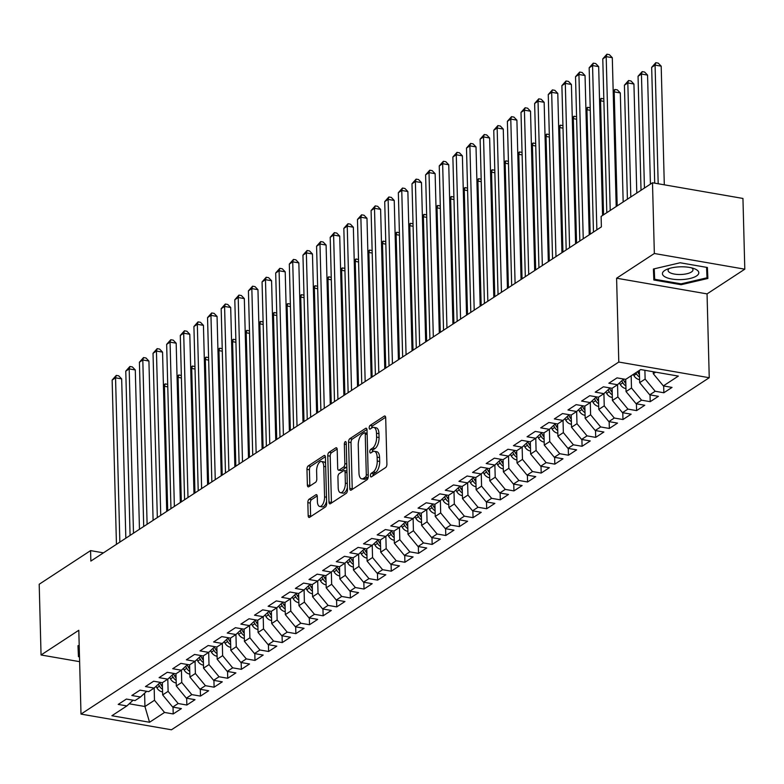 <?xml version="1.0" encoding="UTF-8"?>
<svg xmlns="http://www.w3.org/2000/svg" width="784" height="784" viewBox="0 0 784 784"><rect width="100%" height="100%" fill="white"/><g stroke="black" fill="none" stroke-linecap="round" stroke-linejoin="round"><path stroke-width="1.18" d="M370.44 475.672A1.921 0.892 -80.2 0 0 371.048 476.946A1.921 0.892 -80.2 0 0 371.42 476.858L385.64 467.548A2.744 1.274 -80.2 0 0 386.904 464.108L385.699 417.823A2.744 1.274 -80.2 0 0 384.826 415.99A2.744 1.274 -80.2 0 0 384.287 416.118L370.077 425.428A1.921 0.892 -80.2 0 0 369.186 427.839A1.921 0.892 -80.2 0 0 369.793 429.122A1.921 0.892 -80.2 0 0 370.175 429.024L372.008 427.819A8.791 4.077 -80.2 0 1 373.733 427.388A8.791 4.077 -80.2 0 1 376.506 433.248L376.604 437.109A8.791 4.077 -80.2 0 1 372.547 448.134L370.705 449.34A1.921 0.892 -80.2 0 0 369.813 451.751A1.921 0.892 -80.2 0 0 370.42 453.034A1.921 0.892 -80.2 0 0 370.803 452.946L372.635 451.741A8.791 4.077 -80.2 0 1 374.35 451.3A8.791 4.077 -80.2 0 1 377.133 457.16L377.231 461.021A8.791 4.077 -80.2 0 1 373.164 472.056L371.332 473.252A1.921 0.892 -80.2 0 0 370.44 475.672M309.112 499.212A2.744 1.274 -80.2 0 0 307.838 502.652L308.181 515.637A2.744 1.274 -80.2 0 0 309.053 517.469A2.744 1.274 -80.2 0 0 309.582 517.332L325.37 507.003A2.744 1.274 -80.2 0 0 326.644 503.553L325.429 457.268A2.744 1.274 -80.2 0 0 324.566 455.435A2.744 1.274 -80.2 0 0 324.027 455.573L308.239 465.912A2.744 1.274 -80.2 0 0 306.965 469.351L307.377 485.041A2.744 1.274 -80.2 0 0 308.249 486.874A2.744 1.274 -80.2 0 0 308.788 486.737L315.54 482.317A2.744 1.274 -80.2 0 0 316.814 478.867L316.609 471.086A7.35 3.41 -80.2 0 1 321.44 461.502A7.35 3.41 -80.2 0 1 323.763 466.402L324.566 496.87A7.35 3.41 -80.2 0 1 319.725 506.464A7.35 3.41 -80.2 0 1 317.402 501.564L317.275 496.478A2.744 1.274 -80.2 0 0 316.403 494.645A2.744 1.274 -80.2 0 0 315.864 494.782L309.112 499.212L311.552 499.633A2.744 1.274 -80.2 0 0 310.288 503.083L310.621 516.068A2.744 1.274 -80.2 0 0 310.68 516.627M90.856 561.089L601.387 226.88L601.112 216.404L652.494 182.77L654.346 253.497L616.596 278.212L618.792 362.041L80.997 714.097L78.802 630.267L41.052 654.983L39.2 584.247L90.581 550.613L90.856 561.089M349.782 488.403A2.744 1.274 -80.2 0 0 350.654 490.235A2.744 1.274 -80.2 0 0 351.193 490.098L366.981 479.769A2.744 1.274 -80.2 0 0 368.245 476.319L367.03 430.034A2.744 1.274 -80.2 0 0 366.167 428.201A2.744 1.274 -80.2 0 0 365.628 428.338L349.84 438.677A2.744 1.274 -80.2 0 0 348.576 442.117L349.782 488.403L352.232 488.834A2.744 1.274 -80.2 0 0 352.281 489.392M346.175 493.381L330.387 503.72A2.744 1.274 -80.2 0 1 329.848 503.857A2.744 1.274 -80.2 0 1 328.986 502.025L327.771 455.739A2.744 1.274 -80.2 0 1 329.045 452.29L335.797 447.87A2.744 1.274 -80.2 0 1 336.336 447.733A2.744 1.274 -80.2 0 1 337.198 449.565L337.698 468.332A2.744 1.274 -80.2 0 0 338.561 470.165A2.744 1.274 -80.2 0 0 339.1 470.028L343.578 467.097A2.744 1.274 -80.2 0 0 344.852 463.648L344.343 444.107A1.921 0.892 -80.2 0 1 345.607 441.598A1.921 0.892 -80.2 0 1 346.214 442.882L347.439 489.941A2.744 1.274 -80.2 0 1 346.175 493.381M618.792 362.041L709.246 377.721L171.451 729.786L80.997 714.097M144.599 693.232L144.942 706.521L154.487 700.269L154.164 688.058L148.695 691.645L140.022 690.136L131.839 695.496L140.522 696.996L135.064 700.563L126.391 699.063L118.208 704.414L126.89 705.923L133.064 700.22M160.318 682.374L154.144 688.078L145.471 686.568L153.644 681.218L162.327 682.717L167.776 679.15L159.103 677.65L167.276 672.3L175.959 673.799L181.408 670.232L172.725 668.723L180.908 663.372L189.581 664.881L195.03 661.314L186.357 659.805L194.53 654.454L203.213 655.953L208.662 652.386L199.989 650.887L208.162 645.526L216.845 647.035L222.293 643.468L213.611 641.959L221.794 636.608L230.467 638.117L235.925 634.54L227.242 633.041L235.416 627.69L244.098 629.189L249.547 625.622L240.874 624.113L249.047 618.762L257.73 620.271L263.179 616.704L254.496 615.195L262.679 609.844L271.352 611.344L276.811 607.776L268.128 606.277L276.301 600.916L284.984 602.426L290.433 598.858L281.76 597.349L289.933 591.998L298.616 593.508L304.065 589.931L295.382 588.431L303.565 583.08L312.238 584.58L317.696 581.013L309.014 579.503L317.197 574.153L325.87 575.662L331.318 572.095L322.645 570.585L330.819 565.235L339.501 566.734L344.95 563.167L336.277 561.667L344.45 556.307L353.133 557.816L358.582 554.249L349.899 552.74L358.082 547.389L366.755 548.898L372.204 545.321L363.531 543.822L371.704 538.471L380.387 539.97L385.836 536.403L377.163 534.894L385.336 529.543L394.019 531.052L399.468 527.485L390.785 525.976L398.968 520.625L407.641 522.124L413.099 518.557L404.417 517.058L412.59 511.697L421.273 513.206L426.721 509.639L418.048 508.13L426.222 502.779L434.904 504.288L440.353 500.711L431.67 499.212L439.853 493.861L448.526 495.361L453.985 491.793L445.302 490.284L453.485 484.933L462.158 486.443L467.607 482.875L458.934 481.366L467.107 476.015L475.79 477.515L481.239 473.948L472.556 472.448L480.739 467.088L489.412 468.597L494.871 465.03L486.188 463.52L494.371 458.17L503.044 459.679L508.493 456.102L499.82 454.602L507.993 449.252L516.676 450.751L522.124 447.184L513.451 445.684L521.625 440.324L530.307 441.833L535.756 438.266L527.073 436.757L535.256 431.406L543.929 432.905L549.388 429.338L540.705 427.839L548.878 422.478L557.561 423.987L563.01 420.42L554.337 418.911L562.51 413.56L571.193 415.069L576.642 411.492L567.959 409.993L576.142 404.642L584.815 406.141L590.274 402.574L581.591 401.075L589.764 395.714L598.447 397.223L603.896 393.656L595.223 392.147L603.396 386.796L612.079 388.296L617.527 384.728L608.845 383.229L617.028 377.878L625.701 379.378L640.695 369.568L678.346 376.095L663.352 385.904L653.297 373.733L653.248 371.743M663.676 385.963L663.852 392.764L672.035 387.414L663.352 385.904M663.852 392.764L655.179 391.255L649.72 394.832L639.666 382.651L639.352 370.45M650.044 394.881L650.22 401.682L658.403 396.332L649.72 394.832M650.22 401.682L641.547 400.183L636.098 403.75L626.044 391.579L625.72 379.368M636.422 403.809L636.598 410.61L644.771 405.259L636.098 403.75M636.598 410.61L627.915 409.101L622.467 412.668L612.412 400.497L612.088 388.286M622.79 412.727L622.966 419.528L631.14 414.177L622.467 412.668M622.966 419.528L614.284 418.029L608.835 421.596L598.78 409.415L598.466 397.214M609.158 421.645L609.335 428.456L617.518 423.095L608.835 421.596M609.335 428.456L600.662 426.947L595.213 430.514L585.158 418.342L584.835 406.132M595.526 430.573L595.713 437.374L603.886 432.023L595.213 430.514M595.713 437.374L587.03 435.865L581.581 439.442L571.526 427.26L571.203 415.05M581.904 439.491L582.081 446.292L590.254 440.941L581.581 439.442M582.081 446.292L573.398 444.793L567.949 448.36L557.894 436.188L557.581 423.977M568.273 448.419L568.449 455.22L576.632 449.859L567.949 448.36M568.449 455.22L559.776 453.711L554.317 457.278L544.272 445.106L543.949 432.895M554.641 457.337L554.827 464.138L563 458.787L554.317 457.278M554.827 464.138L546.144 462.638L540.695 466.206L530.641 454.024L530.317 441.823M541.019 466.255L541.195 473.066L549.368 467.705L540.695 466.206M541.195 473.066L532.512 471.556L527.064 475.124L517.009 462.952L516.695 450.741M527.387 475.182L527.563 481.984L535.746 476.633L527.064 475.124M527.563 481.984L518.89 480.474L513.432 484.051L503.387 471.87L503.063 459.659M513.755 484.1L513.941 490.902L522.115 485.551L513.432 484.051M513.941 490.902L505.259 489.402L499.81 492.969L489.755 480.798L489.432 468.587M500.133 493.028L500.31 499.829L508.483 494.469L499.81 492.969M500.31 499.829L491.627 498.32L486.178 501.887L476.123 489.716L475.81 477.505M486.501 501.946L486.678 508.747L494.861 503.397L486.178 501.887M486.678 508.747L478.005 507.248L472.546 510.815L462.491 498.634L462.178 486.433M472.87 510.864L473.046 517.665L481.229 512.315L472.546 510.815M473.046 517.665L464.373 516.166L458.924 519.733L448.869 507.562L448.546 495.351M459.248 519.792L459.424 526.593L467.597 521.242L458.924 519.733M459.424 526.593L450.741 525.084L445.292 528.651L435.238 516.48L434.914 504.269M445.616 528.71L445.792 535.511L453.965 530.16L445.292 528.651M445.792 535.511L437.109 534.012L431.661 537.579L421.606 525.407L421.292 513.197M431.984 537.638L432.16 544.439L440.343 539.078L431.661 537.579M432.16 544.439L423.487 542.93L418.039 546.497L407.984 534.325L407.66 522.115M418.352 546.556L418.538 553.357L426.712 548.006L418.039 546.497M418.538 553.357L409.856 551.858L404.407 555.425L394.352 543.243L394.029 531.042M404.73 555.474L404.907 562.275L413.08 556.924L404.407 555.425M404.907 562.275L396.224 560.776L390.775 564.343L380.72 552.171L380.407 539.96M391.098 564.402L391.275 571.203L399.458 565.852L390.775 564.343M391.275 571.203L382.602 569.694L377.143 573.261L367.098 561.089L366.775 548.878M377.467 573.32L377.653 580.121L385.826 574.77L377.143 573.261M377.653 580.121L368.97 578.621L363.521 582.189L353.466 570.017L353.143 557.806M363.845 582.247L364.021 589.049L372.194 583.688L363.521 582.189M364.021 589.049L355.338 587.539L349.889 591.107L339.835 578.935L339.521 566.724M350.213 591.165L350.389 597.967L358.572 592.616L349.889 591.107M350.389 597.967L341.716 596.457L336.258 600.034L326.213 587.853L325.889 575.652M336.581 600.083L336.757 606.885L344.94 601.534L336.258 600.034M336.757 606.885L328.084 605.385L322.636 608.952L312.581 596.781L312.257 584.57M322.959 609.011L323.135 615.812L331.309 610.462L322.636 608.952M323.135 615.812L314.453 614.303L309.004 617.87L298.949 605.699L298.635 593.488M309.327 617.929L309.504 624.73L317.687 619.38L309.004 617.87M309.504 624.73L300.831 623.231L295.372 626.798L285.317 614.627L285.004 602.416M295.695 626.857L295.872 633.658L304.055 628.298L295.372 626.798M295.872 633.658L287.199 632.149L281.75 635.716L271.695 623.545L271.372 611.334M282.073 635.775L282.25 642.576L290.423 637.225L281.75 635.716M282.25 642.576L273.567 641.067L268.118 644.644L258.063 632.463L257.74 620.262M268.442 644.693L268.618 651.494L276.791 646.143L268.118 644.644M268.618 651.494L259.935 649.995L254.486 653.562L244.432 641.39L244.118 629.18M254.81 653.621L254.986 660.422L263.169 655.071L254.486 653.562M254.986 660.422L246.313 658.913L240.855 662.48L230.81 650.308L230.486 638.098M241.178 662.539L241.364 669.34L249.537 663.989L240.855 662.48M241.364 669.34L232.681 667.841L227.233 671.408L217.178 659.236L216.854 647.025M227.556 671.457L227.732 678.268L235.906 672.907L227.233 671.408M227.732 678.268L219.05 676.759L213.601 680.326L203.546 668.154L203.232 655.943M213.924 680.385L214.101 687.186L222.284 681.835L213.601 680.326M214.101 687.186L205.428 685.677L199.969 689.254L189.924 677.072L189.601 664.871M200.292 689.303L200.479 696.104L208.652 690.753L199.969 689.254M200.479 696.104L191.796 694.604L186.347 698.172L176.292 686L175.969 673.789M186.67 698.23L186.847 705.032L195.02 699.681L186.347 698.172M186.847 705.032L178.164 703.522L172.715 707.09L162.66 694.918L162.347 682.707M173.039 707.148L173.215 713.95L181.398 708.599L172.715 707.09M173.215 713.95L164.542 712.45L149.548 722.26L111.896 715.733L126.89 705.923M140.522 696.996L146.686 691.292M164.542 712.45L154.487 700.269M149.548 722.26L144.942 706.521L129.193 703.787M162.66 694.918L168.109 691.351L167.796 679.14L173.95 673.456M178.164 703.522L168.109 691.351M176.292 686L181.741 682.433L181.427 670.212M191.796 694.604L181.741 682.433M181.408 670.232L187.572 664.528M189.924 677.072L195.373 673.505L195.049 661.294M205.428 685.677L195.373 673.505M195.03 661.314L201.204 655.61M203.546 668.154L209.005 664.587L208.681 652.376M219.05 676.759L209.005 664.587M208.662 652.386L214.836 646.682M217.178 659.236L222.627 655.659L222.313 643.448L228.458 637.764M232.681 667.841L222.627 655.659M230.81 650.308L236.258 646.741L235.935 634.53L242.089 628.846M246.313 658.913L236.258 646.741M244.432 641.39L249.89 637.823L249.567 625.603M259.935 649.995L249.89 637.823M249.547 625.622L255.721 619.919M258.063 632.463L263.512 628.895L263.199 616.685M273.567 641.067L263.512 628.895M263.179 616.704L269.343 611.001M271.695 623.545L277.144 619.977L276.821 607.767M287.199 632.149L277.144 619.977M276.811 607.776L282.975 602.073M285.317 614.627L290.776 611.05L290.452 598.839M300.831 623.231L290.776 611.05M290.433 598.858L296.607 593.155M298.949 605.699L304.398 602.132L304.084 589.921M314.453 614.303L304.398 602.132M304.065 589.931L310.239 584.237M312.581 596.781L318.03 593.214L317.706 580.993L323.861 575.309M328.084 605.385L318.03 593.214M326.213 587.853L331.661 584.286L331.338 572.075L337.492 566.391M341.716 596.457L331.661 584.286M339.835 578.935L345.283 575.368L344.97 563.157L351.124 557.463M355.338 587.539L345.283 575.368M353.466 570.017L358.915 566.44L358.602 554.229L364.746 548.545M368.97 578.621L358.915 566.44M367.098 561.089L372.547 557.522L372.224 545.311L378.378 539.627M382.602 569.694L372.547 557.522M380.72 552.171L386.179 548.604L385.855 536.383M396.224 560.776L386.179 548.604M385.836 536.403L392.01 530.699M394.352 543.243L399.801 539.676L399.487 527.465M409.856 551.858L399.801 539.676M399.468 527.485L405.632 521.781M407.984 534.325L413.433 530.758L413.109 518.547L419.264 512.854M423.487 542.93L413.433 530.758M421.606 525.407L427.064 521.83L426.741 509.62M437.109 534.012L427.064 521.83M426.721 509.639L432.895 503.936M435.238 516.48L440.686 512.912L440.373 500.702M450.741 525.084L440.686 512.912M440.353 500.711L446.517 495.018M448.869 507.562L454.318 503.994L453.995 491.774M464.373 516.166L454.318 503.994M453.985 491.793L460.149 486.09M462.491 498.634L467.95 495.067L467.627 482.856M478.005 507.248L467.95 495.067M467.607 482.875L473.781 477.172M476.123 489.716L481.572 486.149L481.258 473.938M491.627 498.32L481.572 486.149M481.239 473.948L487.413 468.244M489.755 480.798L495.204 477.221L494.88 465.01M505.259 489.402L495.204 477.221M494.871 465.03L501.035 459.326M503.387 471.87L508.836 468.303L508.512 456.092M518.89 480.474L508.836 468.303M508.493 456.102L514.667 450.408M517.009 462.952L522.467 459.385L522.144 447.164L528.298 441.48M532.512 471.556L522.467 459.385M530.641 454.024L536.089 450.457L535.776 438.246L541.92 432.562M546.144 462.638L536.089 450.457M544.272 445.106L549.721 441.539L549.398 429.328L555.552 423.644M559.776 453.711L549.721 441.539M557.894 436.188L563.353 432.611L563.03 420.4L569.184 414.716M573.398 444.793L563.353 432.611M571.526 427.26L576.975 423.693L576.661 411.482M587.03 435.865L576.975 423.693M576.642 411.492L582.806 405.798M585.158 418.342L590.607 414.775L590.283 402.555M600.662 426.947L590.607 414.775M590.274 402.574L596.438 396.871M598.78 409.415L604.239 405.847L603.915 393.637M614.284 418.029L604.239 405.847M603.896 393.656L610.07 387.953M612.412 400.497L617.861 396.929L617.547 384.719M627.915 409.101L617.861 396.929M617.527 384.728L623.692 379.035M626.044 391.579L631.492 388.011L631.169 375.801M641.547 400.183L631.492 388.011M639.666 382.651L645.124 379.084L644.889 370.293M655.179 391.255L645.124 379.084M103.449 552.847L90.581 550.613M41.052 654.983L79.625 661.667M616.596 278.212L707.05 293.892L744.8 269.186L654.346 253.497M744.8 269.186L742.948 198.45L652.494 182.77M707.05 293.892L709.246 377.721M653.297 373.733L655.689 372.165M681.1 284.71L707.874 278.467L707.403 267.491L680.159 262.767L653.386 269.02L653.856 279.986L681.1 284.71L681.08 283.847M79.204 645.418L77.979 645.702L78.449 656.669L79.498 656.855M372.89 475.898A1.921 0.892 -80.2 0 1 373.772 473.683L375.614 472.478A8.791 4.077 -80.2 0 0 379.681 461.443L377.231 461.021M374.35 451.3L376.8 451.721A8.791 4.077 -80.2 0 1 379.574 457.591L379.681 461.443M373.733 427.388L376.173 427.809A8.791 4.077 -80.2 0 1 378.956 433.67L379.054 437.531A8.791 4.077 -80.2 0 1 374.987 448.566L373.145 449.761A1.921 0.892 -80.2 0 0 372.263 451.986M385.65 417.264L372.518 425.849A1.921 0.892 -80.2 0 0 371.636 428.074M366.981 429.475L352.29 439.099A2.744 1.274 -80.2 0 0 351.016 442.548L352.232 488.834M365.413 477.133A1.921 0.892 -80.2 0 0 366.295 474.722L365.236 434.091A1.921 0.892 -80.2 0 0 364.629 432.807A1.921 0.892 -80.2 0 0 364.256 432.905L362.316 434.169A8.791 4.077 -80.2 0 0 358.249 445.204L358.974 472.977A8.791 4.077 -80.2 0 0 361.757 478.838A8.791 4.077 -80.2 0 0 363.472 478.397L365.413 477.133L367.853 477.554A1.921 0.892 -80.2 0 0 368.196 477.201M361.757 478.838L364.197 479.259A8.791 4.077 -80.2 0 0 365.912 478.828L363.472 478.397M367.853 477.554L365.912 478.828M337.149 449.007L331.485 452.711A2.744 1.274 -80.2 0 0 330.211 456.161L331.426 502.446A2.744 1.274 -80.2 0 0 331.475 503.005M338.561 470.165L341.011 470.586A2.744 1.274 -80.2 0 0 341.54 470.459L346.028 467.519A2.744 1.274 -80.2 0 0 346.832 466.451M338.208 487.815A7.35 3.41 -80.2 0 0 340.53 492.715A7.35 3.41 -80.2 0 0 345.362 483.13L345.078 472.389A2.744 1.274 -80.2 0 0 344.215 470.557A2.744 1.274 -80.2 0 0 343.676 470.694L339.198 473.634A2.744 1.274 -80.2 0 0 337.924 477.074L338.208 487.815M340.53 492.715L342.971 493.136A7.35 3.41 -80.2 0 0 347.381 487.462M346.949 471.125A2.744 1.274 -80.2 0 0 346.655 470.988L344.215 470.557M317.226 495.919L311.552 499.633M319.725 506.464L322.175 506.885A7.35 3.41 -80.2 0 0 326.585 501.211M325.595 463.599A7.35 3.41 -80.2 0 0 323.89 461.923L321.44 461.502M325.38 456.709L310.68 466.333A2.744 1.274 -80.2 0 0 309.415 469.783L309.827 485.463A2.744 1.274 -80.2 0 0 309.876 486.021M706.747 267.658L707.403 267.501M653.572 268.981L654.238 269.108M653.572 268.99L653.856 279.986M78.449 656.669L78.165 645.663L78.831 645.781M664.303 184.818L661.196 66.17L655.081 65.111L651.671 67.346L654.709 183.152M658.188 183.75L655.081 65.111L655.806 62.691L658.246 63.122L661.196 66.17M651.671 67.346L655.806 62.691M616.195 206.525L612.304 57.693L606.189 56.634L610.217 210.445M602.778 58.869L606.914 54.214L606.189 56.634L602.778 58.869L606.806 212.68M606.914 54.214L609.354 54.645L612.304 57.693M639.587 379.613L639.264 379.613A7.419 6.037 -123.2 0 1 633.893 375.556L633.247 374.438M650.416 184.122L647.564 75.097L641.449 74.039L638.049 76.264L641.028 190.277M639.46 374.576A7.419 6.037 -123.2 0 1 638.117 372.792L637.47 371.675M635.834 372.743L636.481 373.86A7.419 6.037 56.8 0 0 639.519 376.996M644.438 188.042L641.449 74.039L642.174 71.618L644.615 72.04L647.564 75.097M638.049 76.264L642.174 71.618M625.965 388.531L625.642 388.531A7.419 6.037 -123.2 0 1 620.262 384.483L619.409 382.994M636.794 193.05L633.933 84.015L627.827 82.957L624.417 85.191L627.406 199.195M625.828 383.494A7.419 6.037 -123.2 0 1 624.485 381.72L623.202 379.485M621.732 380.848L622.849 382.788A7.419 6.037 56.8 0 0 625.897 385.924M630.806 196.96L627.827 82.957L628.543 80.536L630.993 80.968L633.933 84.015M624.417 85.191L628.543 80.536M602.573 215.453L598.672 66.62L592.557 65.562L596.859 229.849M589.156 67.787L593.282 63.141L592.557 65.562L589.156 67.787L593.459 232.074M593.282 63.141L595.722 63.563L598.672 66.62M589.215 234.847L585.04 75.538L578.935 74.48L583.237 238.767M575.525 76.714L579.65 72.059L578.935 74.48L575.525 76.714L579.827 241.002M579.65 72.059L582.1 72.481L585.04 75.538M680.894 279.614A18.199 6.409 178.5 0 0 697.241 275.439A18.199 6.409 178.5 0 0 694.31 268.687A18.199 6.409 178.5 0 0 680.345 266.815A18.199 6.409 178.5 0 0 666.704 269.412A18.199 6.409 178.5 0 0 664.175 276.34A18.199 6.409 178.5 0 0 680.894 279.614M669.35 268.451A12.456 4.381 178.5 0 0 668.076 270.441A12.456 4.381 178.5 0 0 680.718 274.498A12.456 4.381 178.5 0 0 692.987 269.794A12.456 4.381 178.5 0 0 691.625 267.863M706.56 267.344L707.011 277.791L681.071 283.847L654.679 279.271L654.228 268.824M706.737 267.373L707.011 277.791M79.478 655.992L78.821 645.506M612.333 397.449L612.01 397.449A7.419 6.037 -123.2 0 1 606.63 393.401L605.777 391.922M623.162 201.968L620.311 92.943L614.195 91.875L613.215 92.522M612.196 392.421A7.419 6.037 -123.2 0 1 610.854 390.638L609.57 388.413M608.1 389.766L609.227 391.706A7.419 6.037 56.8 0 0 612.265 394.842M617.184 205.888L614.195 91.875L614.921 89.464L617.361 89.886L620.311 92.943M613.166 90.875L614.921 89.464M598.702 406.377L598.378 406.377A7.419 6.037 -123.2 0 1 593.008 402.329L592.145 400.84M598.574 401.339A7.419 6.037 -123.2 0 1 597.232 399.556L595.948 397.331M594.478 398.693L595.595 400.634A7.419 6.037 56.8 0 0 598.633 403.77M603.553 214.806L600.564 100.803L599.584 101.45M603.896 101.381L600.564 100.803L601.289 98.382L603.827 98.911M599.544 99.793L601.289 98.382M575.583 243.775L571.409 84.466L565.303 83.398L569.605 247.685M561.893 85.632L566.028 80.987L565.303 83.398L561.893 85.632L566.195 249.92M566.028 80.987L568.469 81.409L571.409 84.466M561.952 252.693L557.787 93.384L551.671 92.326L555.974 256.613M548.261 94.55L552.397 89.905L551.671 92.326L548.261 94.55L552.563 258.838M552.397 89.905L554.837 90.327L557.787 93.384M585.08 415.295L584.756 415.295A7.419 6.037 -123.2 0 1 579.376 411.247L578.514 409.758M584.942 410.257A7.419 6.037 -123.2 0 1 583.6 408.484L582.316 406.249M580.846 407.611L581.963 409.552A7.419 6.037 56.8 0 0 585.011 412.688M590.195 234.21L586.942 109.721L585.952 110.368M590.264 110.299L586.942 109.721L587.657 107.3L590.205 107.829M585.913 108.721L587.657 107.3M548.33 261.621L544.155 102.302L538.04 101.244L542.342 265.531M534.639 103.478L538.765 98.823L538.04 101.244L534.639 103.478L538.941 267.765M538.765 98.823L541.215 99.254L544.155 102.302M571.448 424.222L571.124 424.222A7.419 6.037 -123.2 0 1 565.744 420.165L564.892 418.685M571.311 419.185A7.419 6.037 -123.2 0 1 569.968 417.402L568.684 415.177M567.214 416.529L568.331 418.47A7.419 6.037 56.8 0 0 571.379 421.606M576.563 243.128L573.31 118.649L572.33 119.286M576.632 119.227L573.31 118.649L574.035 116.228L576.573 116.747M572.281 117.639L574.035 116.228M534.698 270.539L530.523 111.23L524.418 110.172L528.72 274.459M521.007 112.396L525.133 107.751L524.418 110.172L521.007 112.396L525.309 276.683M525.133 107.751L527.583 108.172L530.523 111.23M557.816 433.14L557.493 433.14A7.419 6.037 -123.2 0 1 552.122 429.093L551.26 427.603M557.689 428.103A7.419 6.037 -123.2 0 1 556.346 426.32L555.052 424.095M553.592 425.457L554.709 427.398A7.419 6.037 56.8 0 0 557.747 430.534M562.941 252.056L559.678 127.567L558.698 128.213M563.01 128.145L559.678 127.567L560.403 125.146L562.941 125.675M558.649 126.567L560.403 125.146M521.066 279.457L516.901 120.148L510.786 119.09L515.088 283.377M507.375 121.324L511.511 116.669L510.786 119.09L507.375 121.324L511.678 285.611M511.511 116.669L513.951 117.09L516.901 120.148M544.184 442.058L543.861 442.058A7.419 6.037 -123.2 0 1 538.49 438.011L537.628 436.531M544.057 437.031A7.419 6.037 -123.2 0 1 542.714 435.247L541.43 433.023M539.96 434.375L541.078 436.316A7.419 6.037 56.8 0 0 544.125 439.452M549.31 260.974L546.046 136.485L545.066 137.131M549.378 137.063L546.046 136.485L546.771 134.074L549.31 134.593M545.027 135.485L546.771 134.074M507.444 288.385L503.269 129.066L497.154 128.008L501.456 292.295M493.753 130.242L497.879 125.597L497.154 128.008L493.753 130.242L498.056 294.529M497.879 125.597L500.329 126.018L503.269 129.066M530.562 450.986L530.239 450.986A7.419 6.037 -123.2 0 1 524.859 446.929L524.006 445.449M530.425 445.949A7.419 6.037 -123.2 0 1 529.082 444.165L527.799 441.941M526.329 443.303L527.446 445.243A7.419 6.037 56.8 0 0 530.494 448.379M535.678 269.892L532.424 145.412L531.434 146.049M535.746 145.991L532.424 145.412L533.14 142.992L535.688 143.511M531.395 144.403L533.14 142.992M493.812 297.303L489.637 137.994L483.532 136.935L487.834 301.223M480.122 139.16L484.247 134.515L483.532 136.935L480.122 139.16L484.424 303.447M484.247 134.515L486.697 134.936L489.637 137.994M516.93 459.904L516.607 459.904A7.419 6.037 -123.2 0 1 511.227 455.857L510.374 454.367M516.803 454.867A7.419 6.037 -123.2 0 1 515.46 453.093L514.167 450.859M512.697 452.221L513.824 454.161A7.419 6.037 56.8 0 0 516.862 457.297M522.056 278.82L518.792 154.33L517.812 154.977M522.124 154.909L518.792 154.33L519.518 151.91L522.056 152.439M517.763 153.331L519.518 151.91M480.18 306.23L476.015 146.912L469.9 145.853L474.202 310.141M466.49 148.088L470.625 143.433L469.9 145.853L466.49 148.088L470.792 312.375M470.625 143.433L473.066 143.864L476.015 146.912M503.299 468.832L502.975 468.832A7.419 6.037 -123.2 0 1 497.605 464.775L496.742 463.295M503.171 463.795A7.419 6.037 -123.2 0 1 501.829 462.011L500.545 459.787M499.075 461.139L500.192 463.079A7.419 6.037 56.8 0 0 503.23 466.215M508.424 287.738L505.161 163.258L504.181 163.895M508.493 163.827L505.161 163.258L505.886 160.838L508.424 161.357M504.141 162.249L505.886 160.838M466.558 315.148L462.384 155.84L456.268 154.781L460.571 319.068M452.868 157.006L456.994 152.361L456.268 154.781L452.868 157.006L457.17 321.293M456.994 152.361L459.434 152.782L462.384 155.84M489.677 477.75L489.353 477.75A7.419 6.037 -123.2 0 1 483.973 473.703L483.12 472.213M489.539 472.713A7.419 6.037 -123.2 0 1 488.197 470.929L486.913 468.705M485.443 470.067L486.56 472.007A7.419 6.037 56.8 0 0 489.608 475.143M494.792 296.666L491.539 172.176L490.549 172.823M494.861 172.754L491.539 172.176L492.254 169.756L494.802 170.285M490.51 171.177L492.254 169.756M452.927 324.066L448.752 164.758L442.646 163.699L446.949 327.986M439.236 165.934L443.362 161.279L442.646 163.699L439.236 165.934L443.538 330.221M443.362 161.279L445.812 161.7L448.752 164.758M476.045 486.668L475.721 486.668A7.419 6.037 -123.2 0 1 470.341 482.621L469.489 481.141M475.917 481.641A7.419 6.037 -123.2 0 1 474.565 479.857L473.281 477.632M471.811 478.985L472.938 480.925A7.419 6.037 56.8 0 0 475.976 484.061M481.17 305.584L477.907 181.094L476.927 181.741M481.239 181.672L477.907 181.094L478.632 178.683L481.17 179.203M476.878 180.095L478.632 178.683M439.295 332.994L435.13 173.676L429.015 172.617L433.317 336.904M425.604 174.852L429.74 170.206L429.015 172.617L425.604 174.852L429.906 339.139M429.74 170.206L432.18 170.628L435.13 173.676M462.413 495.596L462.09 495.596A7.419 6.037 -123.2 0 1 456.719 491.539L455.857 490.059M462.286 490.559A7.419 6.037 -123.2 0 1 460.943 488.775L459.659 486.55M458.189 487.913L459.306 489.843A7.419 6.037 56.8 0 0 462.344 492.989M467.538 314.502L464.275 190.022L463.295 190.659M467.607 190.6L464.275 190.022L465 187.601L467.538 188.121M463.256 189.013L465 187.601M425.673 341.912L421.498 182.603L415.383 181.545L419.685 345.832M411.982 183.77L416.108 179.124L415.383 181.545L411.982 183.77L416.284 348.057M416.108 179.124L418.548 179.546L421.498 182.603M448.791 504.514L448.468 504.514A7.419 6.037 -123.2 0 1 443.087 500.466L442.235 498.977M448.654 499.477A7.419 6.037 -123.2 0 1 447.311 497.703L446.027 495.468M444.557 496.831L445.675 498.771A7.419 6.037 56.8 0 0 448.722 501.907M453.907 323.429L450.653 198.94L449.663 199.587M453.975 199.518L450.653 198.94L451.368 196.519L453.916 197.049M449.624 197.94L451.368 196.519M412.041 350.84L407.866 191.521L401.761 190.463L406.063 354.75M398.35 192.697L402.476 188.042L401.761 190.463L398.35 192.697L402.653 356.985M402.476 188.042L404.926 188.474L407.866 191.521M435.159 513.432L434.836 513.442A7.419 6.037 -123.2 0 1 429.456 509.384L428.603 507.905M435.022 508.404A7.419 6.037 -123.2 0 1 433.679 506.621L432.396 504.396M430.926 505.749L432.053 507.689A7.419 6.037 56.8 0 0 435.091 510.825M440.285 332.347L437.021 207.868L436.041 208.505M440.353 208.436L437.021 207.868L437.746 205.447L440.285 205.967M435.992 206.858L437.746 205.447M398.409 359.758L394.234 200.449L388.129 199.391L392.431 363.678M384.719 201.615L388.854 196.97L388.129 199.391L384.719 201.615L389.021 365.903M388.854 196.97L391.294 197.392L394.234 200.449M421.527 522.36L421.204 522.36A7.419 6.037 -123.2 0 1 415.834 518.312L414.971 516.823M421.4 517.322A7.419 6.037 -123.2 0 1 420.057 515.539L418.774 513.314M417.304 514.676L418.421 516.617A7.419 6.037 56.8 0 0 421.459 519.753M426.653 341.275L423.389 216.786L422.409 217.433M426.721 217.364L423.389 216.786L424.115 214.365L426.653 214.894M422.37 215.786L424.115 214.365M384.777 368.676L380.612 209.367L374.497 208.309L378.799 372.596M371.087 210.543L375.222 205.888L374.497 208.309L371.087 210.543L375.389 374.83M375.222 205.888L377.663 206.31L380.612 209.367M407.905 531.278L407.582 531.278A7.419 6.037 -123.2 0 1 402.202 527.23L401.339 525.75M407.768 526.24A7.419 6.037 -123.2 0 1 406.426 524.467L405.142 522.242M403.672 523.594L404.789 525.535A7.419 6.037 56.8 0 0 407.837 528.671M413.021 350.193L409.767 225.704L408.778 226.351M413.09 226.282L409.767 225.704L410.483 223.293L413.031 223.812M408.738 224.704L410.483 223.293M371.155 377.604L366.981 218.285L360.865 217.227L365.168 381.514M357.465 219.461L361.591 214.816L360.865 217.227L357.465 219.461L361.767 383.748M361.591 214.816L364.041 215.237L366.981 218.285M394.274 540.205L393.95 540.205A7.419 6.037 -123.2 0 1 388.57 536.148L387.717 534.668M394.136 535.168A7.419 6.037 -123.2 0 1 392.794 533.385L391.51 531.16M390.04 532.522L391.157 534.453A7.419 6.037 56.8 0 0 394.205 537.599M399.389 359.111L396.136 234.632L395.156 235.269M399.458 235.21L396.136 234.632L396.861 232.211L399.399 232.73M395.107 233.622L396.861 232.211M357.524 386.522L353.349 227.213L347.243 226.155L351.546 390.442M343.833 228.379L347.959 223.734L347.243 226.155L343.833 228.379L348.135 392.666M347.959 223.734L350.409 224.155L353.349 227.213M380.642 549.123L380.318 549.123A7.419 6.037 -123.2 0 1 374.948 545.076L374.086 543.586M380.514 544.086A7.419 6.037 -123.2 0 1 379.172 542.312L377.878 540.078M376.418 541.44L377.535 543.381A7.419 6.037 56.8 0 0 380.573 546.517M385.767 368.039L382.504 243.55L381.524 244.196M385.836 244.128L382.504 243.55L383.229 241.129L385.767 241.658M381.475 242.55L383.229 241.129M343.892 395.45L339.727 236.131L333.612 235.073L337.914 399.36M330.201 237.307L334.337 232.652L333.612 235.073L330.201 237.307L334.503 401.594M334.337 232.652L336.777 233.083L339.727 236.131M367.01 558.041L366.687 558.051A7.419 6.037 -123.2 0 1 361.316 553.994L360.454 552.514M366.883 553.014A7.419 6.037 -123.2 0 1 365.54 551.23L364.256 549.006M362.786 550.358L363.903 552.299A7.419 6.037 56.8 0 0 366.951 555.435M372.135 376.957L368.872 252.477L367.892 253.114M372.204 253.046L368.872 252.477L369.597 250.057L372.135 250.576M367.853 251.468L369.597 250.057M330.27 404.368L326.095 245.059L319.98 243.991L324.282 408.278M316.579 246.225L320.705 241.58L319.98 243.991L316.579 246.225L320.881 410.512M320.705 241.58L323.155 242.001L326.095 245.059M353.388 566.969L353.065 566.969A7.419 6.037 -123.2 0 1 347.684 562.922L346.832 561.432M353.251 561.932A7.419 6.037 -123.2 0 1 351.908 560.148L350.624 557.924M349.154 559.286L350.272 561.226A7.419 6.037 56.8 0 0 353.319 564.362M358.504 385.875L355.25 261.395L354.26 262.042M358.572 261.974L355.25 261.395L355.965 258.975L358.513 259.504M354.221 260.396L355.965 258.975M316.638 413.286L312.463 253.977L306.358 252.918L310.66 417.206M302.947 255.143L307.073 250.498L306.358 252.918L302.947 255.143L307.25 419.43M307.073 250.498L309.523 250.919L312.463 253.977M339.756 575.887L339.433 575.887A7.419 6.037 -123.2 0 1 334.053 571.84L333.2 570.36M339.629 570.85A7.419 6.037 -123.2 0 1 338.286 569.076L336.993 566.852M335.523 568.204L336.65 570.144A7.419 6.037 56.8 0 0 339.688 573.28M344.882 394.803L341.618 270.313L340.638 270.96M344.95 270.892L341.618 270.313L342.343 267.903L344.882 268.422M340.589 269.314L342.343 267.903M303.006 422.213L298.841 262.895L292.726 261.836L297.028 426.124M289.316 264.071L293.451 259.416L292.726 261.836L289.316 264.071L293.618 428.358M293.451 259.416L295.891 259.847L298.841 262.895M326.124 584.815L325.801 584.815A7.419 6.037 -123.2 0 1 320.431 580.758L319.568 579.278M325.997 579.778A7.419 6.037 -123.2 0 1 324.654 577.994L323.371 575.77M321.901 577.122L323.018 579.062A7.419 6.037 56.8 0 0 326.056 582.208M331.25 403.721L327.986 279.241L327.006 279.878M331.318 279.819L327.986 279.241L328.712 276.821L331.25 277.34M326.967 278.232L328.712 276.821M289.384 431.131L285.209 271.823L279.094 270.764L283.396 435.051M275.694 272.989L279.819 268.344L279.094 270.764L275.694 272.989L279.996 437.276M279.819 268.344L282.26 268.765L285.209 271.823M312.502 593.733L312.179 593.733A7.419 6.037 -123.2 0 1 306.799 589.686L305.946 588.196M312.365 588.696A7.419 6.037 -123.2 0 1 311.023 586.922L309.739 584.688M308.269 586.05L309.386 587.99A7.419 6.037 56.8 0 0 312.434 591.126M317.618 412.649L314.364 288.159L313.375 288.806M317.687 288.737L314.364 288.159L315.08 285.739L317.628 286.268M313.335 287.16L315.08 285.739M275.752 440.059L271.578 280.741L265.472 279.682L269.774 443.969M262.062 281.917L266.188 277.262L265.472 279.682L262.062 281.917L266.364 446.204M266.188 277.262L268.638 277.693L271.578 280.741M298.871 602.651L298.547 602.661A7.419 6.037 -123.2 0 1 293.167 598.604L292.314 597.124M298.743 597.624A7.419 6.037 -123.2 0 1 297.391 595.84L296.107 593.615M294.637 594.968L295.764 596.908A7.419 6.037 56.8 0 0 298.802 600.044M303.996 421.567L300.733 297.087L299.753 297.724M304.065 297.655L300.733 297.087L301.458 294.666L303.996 295.186M299.704 296.078L301.458 294.666M262.121 448.977L257.956 289.668L251.84 288.6L256.143 452.887M248.43 290.835L252.566 286.189L251.84 288.6L248.43 290.835L252.732 455.122M252.566 286.189L255.006 286.611L257.956 289.668M285.239 611.579L284.915 611.579A7.419 6.037 -123.2 0 1 279.545 607.531L278.683 606.042M285.111 606.542A7.419 6.037 -123.2 0 1 283.769 604.758L282.485 602.533M281.015 603.896L282.132 605.836A7.419 6.037 56.8 0 0 285.17 608.972M290.364 430.485L287.101 306.005L286.121 306.652M290.433 306.583L287.101 306.005L287.826 303.584L290.364 304.114M286.082 305.005L287.826 303.584M248.499 457.895L244.324 298.586L238.209 297.528L242.511 461.815M234.808 299.753L238.934 295.107L238.209 297.528L234.808 299.753L239.11 464.04M238.934 295.107L241.374 295.529L244.324 298.586M271.617 620.497L271.293 620.497A7.419 6.037 -123.2 0 1 265.913 616.449L265.061 614.96M271.48 615.46A7.419 6.037 -123.2 0 1 270.137 613.686L268.853 611.451M267.383 612.814L268.5 614.754A7.419 6.037 56.8 0 0 271.548 617.89M276.732 439.412L273.479 314.923L272.489 315.57M276.801 315.501L273.479 314.923L274.194 312.512L276.742 313.032M272.45 313.923L274.194 312.512M234.867 466.823L230.692 307.504L224.587 306.446L228.879 470.733M221.176 308.68L225.302 304.025L224.587 306.446L221.176 308.68L225.478 472.968M225.302 304.025L227.752 304.457L230.692 307.504M257.985 629.425L257.662 629.425A7.419 6.037 -123.2 0 1 252.281 625.367L251.429 623.888M257.848 624.387A7.419 6.037 -123.2 0 1 256.505 622.604L255.221 620.379M253.751 621.732L254.878 623.672A7.419 6.037 56.8 0 0 257.916 626.818M263.11 448.33L259.847 323.851L258.867 324.488M263.179 324.429L259.847 323.851L260.572 321.43L263.11 321.95M258.818 322.841L260.572 321.43M221.235 475.741L217.06 316.432L210.955 315.374L215.257 479.661M207.544 317.598L211.68 312.953L210.955 315.374L207.544 317.598L211.847 481.886M211.68 312.953L214.12 313.375L217.06 316.432M244.353 638.343L244.03 638.343A7.419 6.037 -123.2 0 1 238.659 634.295L237.797 632.806M244.226 633.305A7.419 6.037 -123.2 0 1 242.883 631.532L241.599 629.297M240.129 630.659L241.247 632.6A7.419 6.037 56.8 0 0 244.285 635.736M249.479 457.258L246.215 332.769L245.235 333.416M249.547 333.347L246.215 332.769L246.94 330.348L249.479 330.877M245.186 331.769L246.94 330.348M207.603 484.659L203.438 325.35L197.323 324.292L201.625 488.579M193.913 326.526L198.048 321.871L197.323 324.292L193.913 326.526L198.215 490.813M198.048 321.871L200.488 322.293L203.438 325.35M230.731 647.261L230.408 647.27A7.419 6.037 -123.2 0 1 225.028 643.213L224.165 641.733M230.594 642.233A7.419 6.037 -123.2 0 1 229.251 640.45L227.968 638.225M226.498 639.577L227.615 641.518A7.419 6.037 56.8 0 0 230.663 644.654M235.847 466.176L232.593 341.687L231.603 342.334M235.915 342.265L232.593 341.687L233.309 339.276L235.857 339.795M231.564 340.687L233.309 339.276M193.981 493.587L189.806 334.278L183.691 333.21L187.993 497.497M180.291 335.444L184.416 330.799L183.691 333.21L180.291 335.444L184.593 499.731M184.416 330.799L186.866 331.22L189.806 334.278M217.099 656.188L216.776 656.188A7.419 6.037 -123.2 0 1 211.396 652.141L210.543 650.651M216.962 651.151A7.419 6.037 -123.2 0 1 215.62 649.368L214.336 647.143M212.866 648.505L213.983 650.446A7.419 6.037 56.8 0 0 217.031 653.582M222.215 475.094L218.961 350.615L217.981 351.261M222.284 351.193L218.961 350.615L219.687 348.194L222.225 348.723M217.932 349.615L219.687 348.194M180.349 502.505L176.175 343.196L170.069 342.138L174.371 506.425M166.659 344.362L170.785 339.717L170.069 342.138L166.659 344.362L170.961 508.649M170.785 339.717L173.235 340.138L176.175 343.196M203.468 665.106L203.144 665.106A7.419 6.037 -123.2 0 1 197.774 661.059L196.911 659.569M203.34 660.069A7.419 6.037 -123.2 0 1 201.998 658.295L200.704 656.061M199.244 657.423L200.361 659.364A7.419 6.037 56.8 0 0 203.399 662.5M208.593 484.022L205.33 359.533L204.35 360.179M208.662 360.111L205.33 359.533L206.055 357.112L208.593 357.641M204.301 358.533L206.055 357.112M166.718 511.433L162.553 352.114L156.437 351.056L160.74 515.343M153.027 353.29L157.163 348.635L156.437 351.056L153.027 353.29L157.329 517.577M157.163 348.635L159.603 349.066L162.553 352.114M189.836 674.034L189.512 674.034A7.419 6.037 -123.2 0 1 184.142 669.977L183.28 668.497M189.708 668.997A7.419 6.037 -123.2 0 1 188.366 667.213L187.082 664.989M185.612 666.341L186.729 668.282A7.419 6.037 56.8 0 0 189.767 671.418M194.961 492.94L191.698 368.46L190.718 369.097M195.03 369.039L191.698 368.46L192.423 366.04L194.961 366.559M190.679 367.451L192.423 366.04M153.096 520.351L148.921 361.042L142.806 359.983L147.108 524.271M139.405 362.208L143.531 357.563L142.806 359.983L139.405 362.208L143.707 526.495M143.531 357.563L145.971 357.984L148.921 361.042M176.214 682.952L175.89 682.952A7.419 6.037 -123.2 0 1 170.51 678.905L169.658 677.415M176.077 677.915A7.419 6.037 -123.2 0 1 174.734 676.141L173.45 673.907M171.98 675.269L173.097 677.209A7.419 6.037 56.8 0 0 176.145 680.345M181.329 501.868L178.076 377.378L177.086 378.025M181.398 377.957L178.076 377.378L178.791 374.958L181.339 375.487M177.047 376.379L178.791 374.958M139.464 529.269L135.289 369.96L129.184 368.901L133.486 533.189M125.773 371.136L129.899 366.481L129.184 368.901L125.773 371.136L130.075 535.423M129.899 366.481L132.349 366.902L135.289 369.96M162.582 691.87L162.259 691.87A7.419 6.037 -123.2 0 1 156.878 687.823L156.026 686.343M162.455 686.843A7.419 6.037 -123.2 0 1 161.112 685.059L159.818 682.835M158.348 684.187L159.475 686.127A7.419 6.037 56.8 0 0 162.513 689.263M167.707 510.786L164.444 386.296L163.464 386.943M167.776 386.875L164.444 386.296L165.169 383.886L167.707 384.405M163.415 385.297L165.169 383.886M125.832 538.196L121.667 378.888L115.552 377.819L119.854 542.107M112.141 380.054L116.277 375.409L115.552 377.819L112.141 380.054L116.444 544.341M116.277 375.409L118.717 375.83L121.667 378.888M375.614 472.478L373.164 472.056M379.574 457.591L377.133 457.16M373.145 449.761L370.705 449.34M374.987 448.566L372.547 448.134M379.054 437.531L376.604 437.109M378.956 433.67L376.506 433.248M372.518 425.849L370.077 425.428M385.287 416.294L384.287 416.118M373.772 473.683L371.332 473.252M351.016 442.548L348.576 442.117M352.29 439.099L349.84 438.677M366.628 428.515L365.628 428.338M368.215 475.045L366.295 474.722M367.147 434.424L365.236 434.091M331.426 502.446L328.986 502.025M330.211 456.161L327.771 455.739M331.485 452.711L329.045 452.29M336.797 448.036L335.797 447.87M341.54 470.459L339.1 470.028M346.028 467.519L343.578 467.097M346.763 463.981L344.852 463.648M346.254 444.44L344.343 444.107M347.273 483.463L345.362 483.13M346.989 472.723L345.078 472.389M316.863 494.959L315.864 494.782M326.477 497.203L324.566 496.87M325.674 466.735L323.763 466.402M309.827 485.463L307.377 485.041M309.415 469.783L306.965 469.351M310.68 466.333L308.239 465.912M325.017 455.749L324.027 455.573M310.621 516.068L308.181 515.637M310.288 503.083L307.838 502.652M638.117 372.792L639.391 371.959M633.893 375.556L636.481 373.86M624.485 381.72L625.759 380.877M620.262 384.483L622.849 382.788M610.854 390.638L612.137 389.805M606.63 393.401L609.227 391.706M597.232 399.556L598.506 398.723M593.008 402.329L595.595 400.634M583.6 408.484L584.874 407.651M579.376 411.247L581.963 409.552M569.968 417.402L571.242 416.569M565.744 420.165L568.331 418.47M556.346 426.32L557.62 425.487M552.122 429.093L554.709 427.398M542.714 435.247L543.988 434.414M538.49 438.011L541.078 436.316M529.082 444.165L530.356 443.332M524.859 446.929L527.446 445.243M515.46 453.093L516.734 452.25M511.227 455.857L513.824 454.161M501.829 462.011L503.103 461.178M497.605 464.775L500.192 463.079M488.197 470.929L489.471 470.096M483.973 473.703L486.56 472.007M474.565 479.857L475.849 479.024M470.341 482.621L472.938 480.925M460.943 488.775L462.217 487.942M456.719 491.539L459.306 489.843M447.311 497.703L448.585 496.86M443.087 500.466L445.675 498.771M433.679 506.621L434.953 505.788M429.456 509.384L432.053 507.689M420.057 515.539L421.331 514.706M415.834 518.312L418.421 516.617M406.426 524.467L407.7 523.634M402.202 527.23L404.789 525.535M392.794 533.385L394.068 532.552M388.57 536.148L391.157 534.453M379.172 542.312L380.446 541.47M374.948 545.076L377.535 543.381M365.54 551.23L366.814 550.397M361.316 553.994L363.903 552.299M351.908 560.148L353.182 559.315M347.684 562.922L350.272 561.226M338.286 569.076L339.56 568.243M334.053 571.84L336.65 570.144M324.654 577.994L325.928 577.161M320.431 580.758L323.018 579.062M311.023 586.922L312.297 586.079M306.799 589.686L309.386 587.99M297.391 595.84L298.675 595.007M293.167 598.604L295.764 596.908M283.769 604.758L285.043 603.925M279.545 607.531L282.132 605.836M270.137 613.686L271.411 612.853M265.913 616.449L268.5 614.754M256.505 622.604L257.779 621.771M252.281 625.367L254.878 623.672M242.883 631.532L244.157 630.689M238.659 634.295L241.247 632.6M229.251 640.45L230.525 639.617M225.028 643.213L227.615 641.518M215.62 649.368L216.894 648.535M211.396 652.141L213.983 650.446M201.998 658.295L203.272 657.462M197.774 661.059L200.361 659.364M188.366 667.213L189.64 666.38M184.142 669.977L186.729 668.282M174.734 676.141L176.008 675.298M170.51 678.905L173.097 677.209M161.112 685.059L162.386 684.226M156.878 687.823L159.475 686.127M367.069 433.229L364.629 432.807"/></g></svg>
